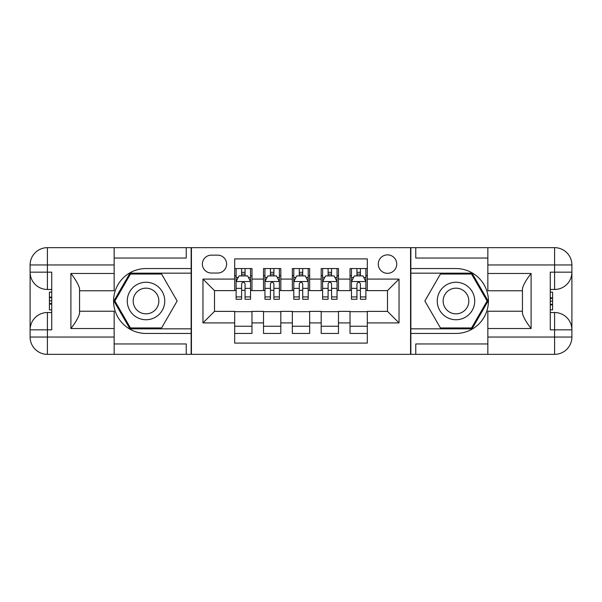 <?xml version="1.0" encoding="UTF-8"?>
<svg xmlns="http://www.w3.org/2000/svg" width="602" height="602" viewBox="0 0 602 602"><rect width="100%" height="100%" fill="white"/><g stroke="black" fill="none" stroke-linecap="round" stroke-linejoin="round"><path stroke-width="0.9" d="M387.5 254.864A9.226 9.226 0 0 0 378.274 264.09A9.226 9.226 0 0 0 387.5 273.316A9.226 9.226 0 0 0 396.733 264.09A9.226 9.226 0 0 0 387.5 254.864M114.154 343.96L186.236 343.96L186.236 354.345L487.846 354.345L487.846 337.045L554.6 337.045L554.6 329.836L550.273 329.836L550.273 272.164L554.6 272.164L554.6 264.955L487.846 264.955L487.846 273.466L531.099 273.466L531.099 328.534C526.487 322.612 523.605 317.615 522.446 313.552L522.446 288.448C523.605 284.377 526.487 279.388 531.099 273.466M367.318 268.56L350.018 268.56L350.018 279.087L338.482 279.087L338.482 290.623L350.018 290.623L350.018 279.087M338.482 279.087L338.482 268.56L321.182 268.56L321.182 279.087L309.654 279.087L309.654 290.623L321.182 290.623L321.182 279.087M309.654 279.087L309.654 268.56L292.346 268.56L292.346 279.087L280.818 279.087L280.818 290.623L292.346 290.623L292.346 279.087M280.818 279.087L280.818 268.56L263.518 268.56L263.518 290.623L251.982 290.623L251.982 268.56L234.682 268.56M234.682 333.44L251.982 333.44L251.982 311.377L263.518 311.377L263.518 333.44L280.818 333.44L280.818 311.377L292.346 311.377L292.346 322.913L280.818 322.913M292.346 322.913L292.346 333.44L309.654 333.44L309.654 311.377L321.182 311.377L321.182 322.913L309.654 322.913M321.182 322.913L321.182 333.44L338.482 333.44L338.482 311.377L350.018 311.377L350.018 322.913L338.482 322.913M211.325 273.03L217.668 273.03A8.94 8.94 0 0 0 226.608 264.09A8.94 8.94 0 0 0 217.668 255.15L211.325 255.15A8.94 8.94 0 0 0 202.385 264.09A8.94 8.94 0 0 0 211.325 273.03M487.846 258.04L415.764 258.04L415.764 247.655L410.572 247.655L410.572 354.345M410.572 247.655L114.154 247.655L114.154 264.955L47.4 264.955L47.4 272.164L51.727 272.164L51.727 329.836L47.4 329.836L47.4 337.045L114.154 337.045L114.154 328.534L70.901 328.534L70.901 273.466C75.513 279.388 78.395 284.385 79.554 288.448L79.554 313.552C78.395 317.623 75.513 322.612 70.901 328.534M191.428 354.345L191.428 247.655M367.318 279.087L367.318 258.905L234.682 258.905L234.682 290.623L214.5 290.623L214.5 311.377L234.682 311.377L234.682 343.095L367.318 343.095L367.318 311.377L387.5 311.377L387.5 290.623L367.318 290.623L367.318 279.087L399.036 279.087L399.036 322.913L367.318 322.913M234.682 322.913L202.964 322.913L202.964 279.087L234.682 279.087M350.018 322.913L350.018 333.44L367.318 333.44M234.682 275.769L236.119 275.769M241.598 275.769L245.059 275.769M250.537 275.769L251.982 275.769M234.682 290.33L236.119 290.33M241.598 290.33L245.059 290.33M250.537 290.33L251.982 290.33M234.682 311.67L251.982 311.67M234.682 326.231L251.982 326.231M263.518 290.33L264.955 290.33M270.433 290.33L273.895 290.33M279.373 290.33L280.818 290.33M263.518 275.769L264.955 275.769M270.433 275.769L273.895 275.769M279.373 275.769L280.818 275.769M263.518 311.67L280.818 311.67M263.518 326.231L280.818 326.231M292.346 311.67L309.654 311.67M292.346 326.231L309.654 326.231M292.346 275.769L293.791 275.769M299.269 275.769L302.731 275.769M308.209 275.769L309.654 275.769M292.346 290.33L293.791 290.33M299.269 290.33L302.731 290.33M308.209 290.33L309.654 290.33M321.182 311.67L338.482 311.67M321.182 326.231L338.482 326.231M321.182 275.769L322.627 275.769M328.105 275.769L331.567 275.769M337.045 275.769L338.482 275.769M321.182 290.33L322.627 290.33M328.105 290.33L331.567 290.33M337.045 290.33L338.482 290.33M350.018 311.67L367.318 311.67M350.018 326.231L367.318 326.231M350.018 275.769L351.463 275.769M356.941 275.769L360.402 275.769M365.881 275.769L367.318 275.769M350.018 290.33L351.463 290.33M356.941 290.33L360.402 290.33M365.881 290.33L367.318 290.33M214.5 290.623L202.964 279.087M214.5 311.377L202.964 322.913M399.036 279.087L387.5 290.623M399.036 322.913L387.5 311.377M245.059 272.307L241.598 272.307M250.537 296.921L245.059 296.921L245.059 299.269L250.537 299.269L250.537 281.683L247.655 275.912L239.009 275.912L236.119 281.683L236.119 299.269L241.598 299.269L241.598 296.921L236.119 296.921M236.119 281.683L236.119 268.56M250.537 281.683L250.537 268.56M241.598 275.912L241.598 268.56M245.059 268.56L245.059 275.912M245.059 296.921L245.059 283.843C243.908 281.623 242.756 281.623 241.598 283.843L241.598 296.921M155.384 284.769A18.745 18.745 0 0 0 129.784 291.631A18.745 18.745 0 0 0 136.646 317.231A18.745 18.745 0 0 0 162.247 310.369A18.745 18.745 0 0 0 155.384 284.769M152.434 289.886A12.83 12.83 0 0 0 134.901 294.581A12.83 12.83 0 0 0 139.596 312.114A12.83 12.83 0 0 0 157.13 307.419A12.83 12.83 0 0 0 152.434 289.886M161.577 327.962L130.446 327.962L114.884 301L130.446 274.038L161.577 274.038L177.146 301L161.577 327.962M465.354 284.769A18.745 18.745 0 0 0 439.753 291.631A18.745 18.745 0 0 0 446.616 317.231A18.745 18.745 0 0 0 472.216 310.369A18.745 18.745 0 0 0 465.354 284.769M462.404 289.886A12.83 12.83 0 0 0 444.87 294.581A12.83 12.83 0 0 0 449.566 312.114A12.83 12.83 0 0 0 467.099 307.419A12.83 12.83 0 0 0 462.404 289.886M471.554 327.962L440.423 327.962L424.854 301L440.423 274.038L471.554 274.038L487.116 301L471.554 327.962M191.143 247.655L191.143 268.56L146.015 268.56A32.44 32.44 0 0 0 113.575 301A32.44 32.44 0 0 0 146.015 333.44L191.143 333.44L191.143 354.345M70.901 273.466L114.154 273.466L114.154 264.955M114.154 273.466L114.154 290.766L79.554 290.766M114.154 337.045L114.154 354.345L47.4 354.345A17.3 17.3 0 0 1 30.1 337.045L30.1 264.955A17.3 17.3 0 0 1 47.4 247.655L114.154 247.655M191.143 268.56L191.143 273.173L129.949 273.173L113.883 301L129.949 328.827L191.143 328.827L191.143 273.173M191.143 328.827L191.143 333.44M79.554 311.234L114.154 311.234L114.154 328.534M186.236 354.345L114.154 354.345M30.1 329.836A17.3 17.3 0 0 1 47.4 312.536A17.3 17.3 0 0 0 30.1 329.836L47.4 329.836L47.4 312.536L51.727 312.536M51.727 289.464L47.4 289.464L47.4 272.164L30.1 272.164A17.3 17.3 0 0 0 47.4 289.464A17.3 17.3 0 0 1 30.1 272.164M186.236 247.655L186.236 258.04L114.154 258.04M51.727 292.128L49.417 292.128L49.417 303.543L51.727 303.543M49.417 300.865L51.727 300.865M49.417 297.681L51.727 297.681M49.417 297.155L51.727 297.155M49.417 303.543L49.417 309.872L51.727 309.872M49.417 304.115L51.727 304.115M410.857 354.345L410.857 333.44L455.985 333.44A32.44 32.44 0 0 0 488.425 301A32.44 32.44 0 0 0 455.985 268.56L410.857 268.56L410.857 247.655M531.099 328.534L487.846 328.534L487.846 337.045M487.846 328.534L487.846 311.234L522.446 311.234M487.846 264.955L487.846 247.655L554.6 247.655A17.3 17.3 0 0 1 571.9 264.955L571.9 337.045A17.3 17.3 0 0 1 554.6 354.345L487.846 354.345M410.857 333.44L410.857 328.827L472.051 328.827L488.117 301L472.051 273.173L410.857 273.173L410.857 328.827M410.857 273.173L410.857 268.56M522.446 290.766L487.846 290.766L487.846 273.466M415.764 247.655L487.846 247.655M571.9 272.164A17.3 17.3 0 0 1 554.6 289.464A17.3 17.3 0 0 0 571.9 272.164L554.6 272.164L554.6 289.464L550.273 289.464M550.273 312.536L554.6 312.536L554.6 329.836L571.9 329.836A17.3 17.3 0 0 0 554.6 312.536A17.3 17.3 0 0 1 571.9 329.836M415.764 354.345L415.764 343.96L487.846 343.96M550.273 309.872L552.583 309.872L552.583 298.457L550.273 298.457M552.583 301.135L550.273 301.135M552.583 304.319L550.273 304.319M552.583 304.845L550.273 304.845M552.583 298.457L552.583 292.128L550.273 292.128M552.583 297.885L550.273 297.885M273.895 272.307L270.433 272.307M279.373 296.921L273.895 296.921L273.895 299.269L279.373 299.269L279.373 281.683L276.491 275.912L267.837 275.912L264.955 281.683L264.955 299.269L270.433 299.269L270.433 296.921L264.955 296.921M264.955 281.683L264.955 268.56M279.373 281.683L279.373 268.56M270.433 275.912L270.433 268.56M273.895 268.56L273.895 275.912M273.895 296.921L273.895 283.843C272.744 281.623 271.592 281.623 270.433 283.843L270.433 296.921M302.731 272.307L299.269 272.307M308.209 296.921L302.731 296.921L302.731 299.269L308.209 299.269L308.209 281.683L305.327 275.912L296.673 275.912L293.791 281.683L293.791 299.269L299.269 299.269L299.269 296.921L293.791 296.921M293.791 281.683L293.791 268.56M308.209 281.683L308.209 268.56M299.269 275.912L299.269 268.56M302.731 268.56L302.731 275.912M302.731 296.921L302.731 283.843C301.579 281.623 300.428 281.623 299.269 283.843L299.269 296.921M331.567 272.307L328.105 272.307M337.045 296.921L331.567 296.921L331.567 299.269L337.045 299.269L337.045 281.683L334.163 275.912L325.509 275.912L322.627 281.683L322.627 299.269L328.105 299.269L328.105 296.921L322.627 296.921M322.627 281.683L322.627 268.56M337.045 281.683L337.045 268.56M328.105 275.912L328.105 268.56M331.567 268.56L331.567 275.912M331.567 296.921L331.567 283.843C330.415 281.623 329.256 281.623 328.105 283.843L328.105 296.921M360.402 272.307L356.941 272.307M365.881 296.921L360.402 296.921L360.402 299.269L365.881 299.269L365.881 281.683L362.991 275.912L354.345 275.912L351.463 281.683L351.463 299.269L356.941 299.269L356.941 296.921L351.463 296.921M351.463 281.683L351.463 268.56M365.881 281.683L365.881 268.56M356.941 275.912L356.941 268.56M360.402 268.56L360.402 275.912M360.402 296.921L360.402 283.843C359.243 281.623 358.092 281.623 356.941 283.843L356.941 296.921M263.518 322.913L251.982 322.913M263.518 279.087L251.982 279.087M250.47 281.54L236.195 281.54M236.119 277.499L238.211 277.499M248.453 277.499L250.537 277.499M241.598 288.366L236.119 288.366M250.537 288.366L245.059 288.366M245.059 274.143L241.598 274.143M47.4 247.655A17.3 17.3 0 0 0 30.1 264.955L47.4 264.955L47.4 247.655M47.4 354.345L47.4 337.045L30.1 337.045A17.3 17.3 0 0 0 47.4 354.345M554.6 354.345A17.3 17.3 0 0 0 571.9 337.045L554.6 337.045L554.6 354.345M554.6 247.655L554.6 264.955L571.9 264.955A17.3 17.3 0 0 0 554.6 247.655M279.305 281.54L265.03 281.54M264.955 277.499L267.047 277.499M277.281 277.499L279.373 277.499M270.433 288.366L264.955 288.366M279.373 288.366L273.895 288.366M273.895 274.143L270.433 274.143M308.134 281.54L293.866 281.54M293.791 277.499L295.883 277.499M306.117 277.499L308.209 277.499M299.269 288.366L293.791 288.366M308.209 288.366L302.731 288.366M302.731 274.143L299.269 274.143M336.969 281.54L322.695 281.54M322.627 277.499L324.719 277.499M334.953 277.499L337.045 277.499M328.105 288.366L322.627 288.366M337.045 288.366L331.567 288.366M331.567 274.143L328.105 274.143M365.805 281.54L351.53 281.54M351.463 277.499L353.547 277.499M363.789 277.499L365.881 277.499M356.941 288.366L351.463 288.366M365.881 288.366L360.402 288.366M360.402 274.143L356.941 274.143"/></g></svg>
